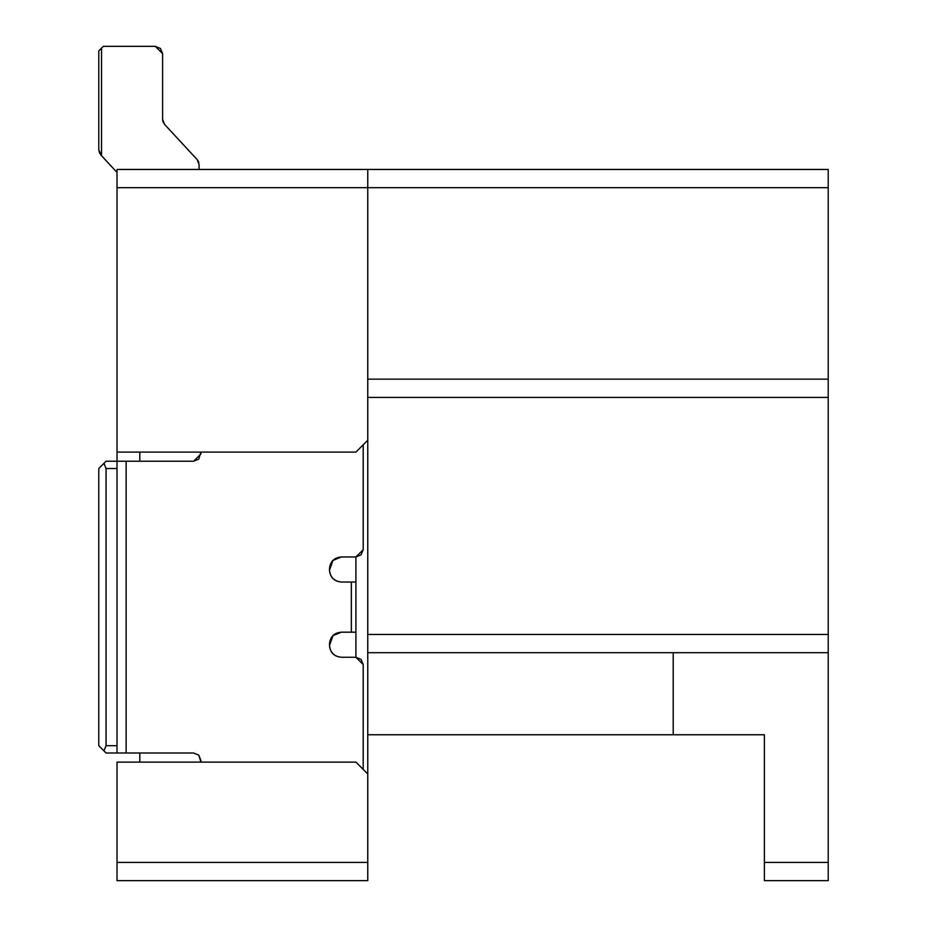 <?xml version="1.0" encoding="UTF-8"?>
<svg xmlns="http://www.w3.org/2000/svg" width="927" height="927" viewBox="0 0 927 927"><rect width="100%" height="100%" fill="white"/><g stroke="black" fill="none" stroke-linecap="round" stroke-linejoin="round"><path stroke-width="1.39" d="M198.575 161.901L198.784 162.515M198.39 161.449L197.532 160.058L198.39 161.449M164.542 124.357L162.607 119.409L164.542 124.357L197.138 159.595L164.542 124.357L162.607 119.409L164.542 124.357L162.607 119.409L164.542 124.357L162.607 119.409L164.542 124.357L162.607 119.409L162.607 53.65L155.307 46.35L103.337 46.35L101.518 48.169L101.518 155.678L117.011 172.434L100.707 154.809L98.783 149.861L99.652 153.326L98.783 149.873L101.518 155.678L101.518 48.169L103.337 46.35L155.307 46.35L160.464 48.482L162.607 53.65L162.607 119.409L164.542 124.357M163.106 122.051L162.885 121.402M162.677 120.44L162.793 121.055M163.534 122.978L162.689 120.487M117.011 169.444L828.217 169.444L117.011 169.444L117.011 187.683L117.011 169.444M117.011 762.11L117.011 862.411L117.011 762.11L355.91 762.11L117.011 762.11M104.172 463.118L106.072 461.217L117.011 461.217L117.011 187.683L367.764 187.683L367.764 169.444L367.764 880.65L117.011 880.65L117.011 862.411L117.011 880.65L367.764 880.65L367.764 862.411L117.011 862.411L367.764 862.411L367.764 773.964L355.91 762.11L367.764 773.964L367.764 187.683L828.217 187.683L828.217 169.444L828.217 880.65L828.217 652.701L367.764 652.701L828.217 652.701L828.217 634.462L367.764 634.462L828.217 634.462L828.217 397.393L367.764 397.393L828.217 397.393L828.217 379.155L367.764 379.155L828.217 379.155L828.217 187.683L117.011 187.683L117.011 452.098L355.91 452.098L117.011 452.098M764.393 734.763L367.764 734.763L764.393 734.763L764.393 862.411L828.217 862.411L764.393 862.411L764.393 880.65L828.217 880.65L764.393 880.65L764.393 734.763M355.91 452.098L367.764 440.244L355.91 452.098M363.199 769.41L363.199 664.555L363.199 769.41L363.199 664.555L355.91 657.255L355.91 632.179L355.91 657.255L341.333 657.255C334.195 656.501 330.244 652.55 329.491 645.401L332.955 635.655L341.333 632.179L351.345 632.179L351.345 582.04L341.333 582.04C334.195 581.275 330.244 577.324 329.491 570.186L332.955 560.429L341.333 556.965L355.91 556.965L355.91 582.04L355.91 556.965L363.199 549.665L363.199 444.809L363.199 549.665L361.067 554.821L355.91 556.965L341.333 556.965L355.91 556.965L361.067 554.821L363.199 549.665L363.199 444.809M673.211 652.701L673.211 734.763L673.211 652.701M828.217 698.286L828.217 672.759M199.073 169.444L199.073 164.554L197.138 159.595L199.073 164.554L199.073 169.444M98.783 50.904L101.518 48.169L98.783 50.904L98.783 149.861L99.652 153.326L98.783 149.873L98.783 50.904M139.815 762.11L139.815 753.002L139.815 762.11M139.815 461.217L139.815 452.098L139.815 461.217M100.719 154.821L98.783 149.861M193.604 753.002L198.76 755.134L200.904 760.291L198.76 755.134L193.604 753.002L106.072 753.002L126.13 753.002L126.13 461.217L117.011 461.217L193.604 461.217L198.76 459.085L200.904 452.098L200.904 453.929L193.604 461.217L126.13 461.217L126.13 753.002L193.604 753.002L198.76 755.134L200.904 762.11L198.76 755.134M341.345 582.04L341.333 582.04C334.091 581.38 330.139 577.428 329.491 570.186L329.491 568.819C330.139 561.565 334.091 557.614 341.333 556.965L332.955 560.429M341.333 582.04L355.91 582.04L355.91 632.179L355.91 582.04L351.345 582.04L351.345 632.179L355.91 632.179L341.333 632.179L332.955 635.655M200.904 760.291L200.904 762.11M341.345 657.255L355.91 657.255L361.067 659.398L363.199 664.555M341.333 632.179C334.091 632.84 330.139 636.791 329.491 644.033L329.491 645.401C330.139 652.654 334.091 656.606 341.333 657.255M329.491 644.045C330.139 636.791 334.091 632.84 341.345 632.179M329.491 568.819C330.139 561.565 334.091 557.614 341.345 556.965M105.863 752.794L103.615 750.546M100.498 747.429L98.783 745.702L98.783 468.517L100.406 466.884M105.342 461.947L103.615 463.674M100.498 466.791L106.072 461.217L103.94 463.361L106.072 468.517L117.011 468.517L117.011 461.217L106.072 461.217M98.992 745.922L100.406 747.336M104.148 751.067L105.887 752.817M117.011 461.217L117.011 753.002L117.011 745.702L106.072 745.702L103.94 750.858L106.072 753.002L117.011 753.002M105.562 752.492L98.783 745.702L103.94 750.858L106.072 745.702L106.072 468.517L103.94 463.361L98.783 468.517L98.783 745.702M106.072 745.702L117.011 745.702L117.011 468.517L106.072 468.517L106.072 745.702M828.217 880.65L764.393 880.65"/></g></svg>
